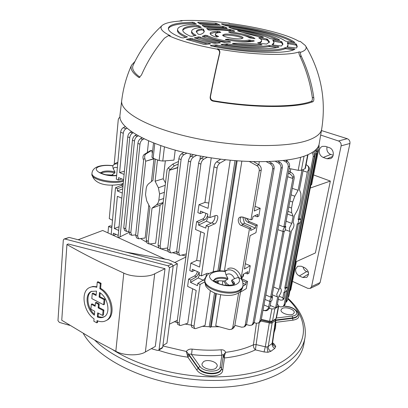 <?xml version="1.0" encoding="UTF-8"?>
<svg xmlns="http://www.w3.org/2000/svg" width="408" height="408" viewBox="0 0 408 408"><rect width="100%" height="100%" fill="white"/><g stroke="black" fill="none" stroke-linecap="round" stroke-linejoin="round"><path stroke-width="0.61" d="M293.357 313.885L294.219 312.676C295.137 309.453 285.115 306.214 281.938 308.678L281.03 309.932C280.087 313.135 290.236 316.414 293.357 313.885M215.837 368.251L217.199 366.246C218.137 362.115 207.504 358.658 203.454 361.743L202.021 363.814C201.067 367.924 211.854 371.413 215.837 368.251M275.359 319.066L275.869 319.658L275.446 320.55L272.167 322.815L270.907 323.192L260.875 321.091M274.773 348.406L270.876 351.293C268.984 350.166 268.092 348.58 268.214 346.535L272.534 343.072L272.513 343.46C272.738 345.127 273.809 346.147 275.726 346.52L274.773 348.406C272.881 347.29 272.003 345.714 272.126 343.684L275.446 320.55L274.91 319.597L275.211 319.163M270.876 351.293L267.954 352.267L264.073 351.961L265.302 346.815L266.96 346.968L268.214 346.535L272.167 322.815L271.631 321.851L274.91 319.597M272.59 342.695L274.446 344.352L272.656 344.087M304.929 337.982L303.991 343.49C302.685 352.14 297.672 360.035 288.946 367.175C268.087 384.137 223.441 392.144 178.607 384.734C133.758 377.354 95.865 355.842 83.405 333.657M192.132 349.115L191.556 354.547L199.925 366.394C203.694 372.499 219.835 372.769 220.157 366.782L221.468 368.276C221.126 375.151 202.628 374.85 198.334 367.843L198.237 368.363C202.536 375.391 221.059 375.686 221.401 368.796L223.37 355.348L223.584 354.843L223.329 355.674L224.385 356.663L224.487 357.969L223.212 356.505L223.37 355.348C223.166 354.623 222.676 354.577 221.896 355.21C212.14 355.99 202.026 355.766 191.556 354.547C190.48 353.869 189.644 353.884 189.042 354.598L186.334 351.451C187.685 349.661 189.618 348.881 192.132 349.115C202.113 350.278 211.757 350.503 221.07 349.784C223.385 349.666 224.89 350.518 225.588 352.334C236.487 350.992 245.764 348.478 253.424 344.785L256.112 344.597L253.424 344.785C253.297 346.851 253.954 348.544 255.398 349.86L256.102 344.658M199.925 366.394L198.334 367.843L189.042 354.598L189.414 355.776L187.859 357.194L186.334 351.451L162.843 345.974M275.579 321.907L275.839 322.33L275.517 322.325M224.456 355.664L225.588 352.334L223.584 354.843L224.456 355.664L224.385 356.663M220.157 366.782L221.896 355.21L221.07 349.784M187.501 355.873L188.991 354.924L188.511 354.078L187.272 354.858M227.021 28.213L226.348 28.198C218.775 27.397 212.022 27.066 206.081 27.203L204.474 26.913L202.205 25.413L202.546 25.255L202.501 25.607M224.507 34.231L222.712 35.052C222.029 36.807 236.395 39.632 241.393 38.714L243.076 37.913C243.678 36.144 229.622 33.374 224.507 34.231M227.047 28.025L223.569 26.484L223.431 27.489L203.495 26.265M222.37 27.26L222.508 26.26L202.546 25.255M222.508 26.26L223.569 26.484M238.399 30.636L237.481 30.804C244.122 33.145 252.424 35.307 262.395 37.286L263.532 37.164C257.371 34.603 248.992 32.426 238.399 30.636L238.333 31.105M201.414 29.896L201.547 28.861C198.186 29.463 196.432 30.391 196.284 31.635L198.212 34.226L200.201 34.496C202.822 33.589 204.184 32.502 204.286 31.227L203.434 29.172L203.301 30.207L201.414 29.896C198.614 30.401 196.921 31.141 196.335 32.11M201.547 28.861L203.434 29.172M232.82 43.325L232.463 43.427L233.57 43.799C245.356 45.313 254.852 45.696 262.053 44.946L260.977 44.462C250.41 43.386 241.021 43.003 232.82 43.325L232.774 43.625M299.9 56.11C306.102 69.314 310.238 83.074 312.298 97.39L313.803 97.793C311.794 83.446 307.663 69.676 301.405 56.483L299.9 56.11C298.896 53.983 298.697 52.566 299.293 51.857C287.701 56.105 251.114 54.993 217.342 48.822C219.433 49.664 220.228 51.173 219.723 53.351C216.459 66.886 213.389 81.253 210.508 96.446C210.253 98.639 211.155 100.052 213.221 100.684L212.91 101.097C210.849 100.47 209.941 99.052 210.191 96.854C213.068 81.615 216.148 67.223 219.428 53.672C219.938 51.495 219.142 49.985 217.041 49.133C195.6 45.176 179.525 40.703 168.82 35.705L168.376 35.618L164.419 38.199C154.964 49.368 147.303 61.659 141.438 75.062L139.169 77.52L138.751 77.398C132.401 72.859 129.989 68.799 131.519 65.229L135.002 61.378M298.799 41.254L300.293 41.412L305.373 45.548C307.265 48.266 305.735 50.485 300.778 52.214C300.181 52.928 300.395 54.346 301.405 56.483M179.423 21.109L180.974 20.619C194.545 19.992 210.502 20.828 228.842 23.123L228.863 23.378C257.713 26.989 287.074 34.303 298.916 41.325L300.293 41.412M168.438 35.618L170.294 35.741C161.91 31.625 159.196 28.193 162.165 25.444C165.113 22.996 171.748 21.497 182.075 20.941L180.974 20.619M213.001 46.328L215.608 46.048L215.761 44.931L210.436 45.502L210.967 45.92C245.524 53.224 286.895 54.514 294.943 49.154L286.069 47.69L285.886 48.761L293.592 49.791M215.761 44.931L216.939 45.018C244.826 50.561 276.91 51.638 285.141 47.69L286.069 47.69M221.192 44.35L227.414 43.845C245.881 46.645 259.784 47.206 269.122 45.523L277.95 46.604L279.011 47.047C270.524 49.949 245.05 49.057 221.794 44.788L221.192 44.35L221.156 44.62M269.428 42.034L266.633 44.059L258.749 43.284L257.596 42.815C260.151 42.335 261.487 41.626 261.61 40.693C261.676 39.816 260.707 38.847 258.708 37.786L259.937 37.694L266.633 38.964L267.424 39.204L267.255 40.244L266.465 40.004L266.633 38.964M269.443 41.917L267.424 39.204M190.337 38.444L192.081 38.638L191.944 39.739L190.199 39.55L190.337 38.444L186.232 39.454M192.081 38.638C197.11 40.367 203.046 42.004 209.891 43.544L210.538 43.84L210.273 43.947L203.832 44.355L186.257 39.229M198.385 36.898L200.17 37.108L200.027 38.194L198.247 37.985L198.385 36.898L194.453 37.862M200.17 37.108C205.285 39.066 211.844 40.856 219.851 42.478L220.346 42.891L214.2 43.299C206.458 41.631 199.915 39.836 194.575 37.913L194.483 37.648M203.419 36.837L204.964 36.322L205.102 35.251L202.225 36.348C207.529 38.582 214.868 40.576 224.237 42.325L230.724 42.106L229.939 41.667C219.499 39.959 211.869 37.898 207.05 35.491L206.912 36.562C211.145 38.714 217.836 40.627 226.981 42.289M205.102 35.251L207.05 35.491M193.938 23.542L192.377 23.256L192.499 22.251L181.693 22.873C173.191 23.827 168.744 25.663 168.351 28.392C168.254 31.11 172.615 34.226 181.438 37.735L183.248 37.944L187.466 36.904C180.785 34.104 177.485 31.61 177.582 29.422C177.903 27.132 181.616 25.571 188.726 24.74L196.411 24.138L194.065 22.537L193.938 23.542L195.019 24.266M192.499 22.251L194.065 22.537M198.803 25.704L201.287 27.402L199.65 27.637C194.56 28.269 191.898 29.417 191.668 31.074C191.597 32.334 193.076 33.752 196.115 35.328L191.867 36.317L190.021 36.083C185.079 33.818 182.651 31.799 182.738 30.019C183.024 27.958 186.344 26.551 192.698 25.791L197.13 25.418L198.803 25.704L198.676 26.724L199.976 27.601M295.3 44.839L295.484 43.799L287.288 42.544L288.074 44.951L286.992 46.655L288.14 47.032L296.499 47.996L297.248 46.507L296.422 44.1L296.233 45.14L287.803 43.595M295.484 43.799L296.422 44.1M280.673 42.396L280.847 41.356L272.758 40.117L274.043 42.651L272.029 44.656L273.161 45.028L281.444 45.997L282.938 44.1L281.755 41.642L281.576 42.682L273.564 41.208M280.847 41.356L281.755 41.642M279.587 40.142L270.137 38.607C262.201 34.67 249.956 31.492 233.396 29.07L228.766 27.203L229.546 27.04L229.48 27.515M279.613 39.999C271.85 35.022 250.543 29.616 229.546 27.04M294.856 42.672L294.877 42.559C286.105 35.236 252.725 26.908 222.029 23.781L221.967 24.215M294.877 42.559L285.457 41.137C277.496 35.185 251.037 28.519 225.915 25.74L221.35 23.945L222.029 23.781M229.775 29.396L230.688 29.6L230.546 30.615L229.633 30.411L229.775 29.396C220.968 28.346 213.364 27.979 206.953 28.285L206.912 28.606M230.688 29.6L234.809 31.141L234.014 31.34C224.237 29.968 216.235 29.59 210.013 30.192L208.182 29.866L206.698 28.438L206.953 28.285M219.958 25.082L216.561 23.389L216.429 24.378L198.961 23.271M219.983 24.903L201.384 24.164L199.874 23.873L197.651 22.409L198.053 22.256L198.002 22.639M215.317 24.149L215.45 23.159L198.053 22.256M215.45 23.159L216.561 23.389M225.42 39.352L228.48 39.148C237.905 40.749 244.769 41.045 249.074 40.03L254.363 40.953C248.768 42.514 239.307 42.111 225.981 39.744L225.389 39.576M254.934 38.643L254.949 38.536C250.639 35.618 242.107 33.38 229.342 31.814L229.27 32.334M254.949 38.536L249.676 37.867C246.35 35.777 240.128 34.139 231.015 32.956L228.582 31.977L229.342 31.814M219.346 31.544L220.82 32.375L218.52 32.645C216.5 32.926 215.444 33.4 215.353 34.068C215.322 34.782 216.398 35.593 218.586 36.49L216.663 36.995L214.96 36.776C211.701 35.516 210.089 34.384 210.125 33.385C210.242 32.502 211.635 31.885 214.302 31.523L217.734 31.263L219.346 31.544L219.208 32.564M285.886 48.761L284.957 48.761L285.141 47.69M269.999 45.538L269.826 46.614L268.949 46.594L269.122 45.523M250.099 40.05L249.936 41.106L248.911 41.091L249.074 40.03M219.183 32.569L217.591 32.303L214.159 32.564L210.232 33.895M242.597 38.398C240.822 36.582 228.822 34.537 224.364 35.282L223.038 35.618M198.676 26.724L197.003 26.438L192.571 26.821C186.905 27.499 183.636 28.718 182.764 30.462M192.377 23.256L181.57 23.888C173.808 24.771 169.407 26.408 168.366 28.805M313.803 97.793C314.022 99.858 313.716 101.179 312.88 101.76L310.345 102.597C292.847 108.171 252.185 107.875 212.91 101.097M321.632 129.397L319.214 143.641C318.597 148.15 314.41 152.016 306.663 155.234C285.947 163.924 235.829 163.96 191.449 154.183C146.982 144.463 118.427 127.678 119.916 115.632L119.993 115M228.842 23.123L230.051 23.531M139.944 77.189C133.87 72.777 131.585 68.835 133.095 65.362C140.077 50.164 149.767 36.858 162.165 25.444M312.88 101.76L311.391 101.357C312.227 100.781 312.528 99.46 312.298 97.39M311.391 101.357C295.433 107.579 253.761 107.687 213.221 100.684M216.939 45.018L216.786 46.135C244.657 51.688 276.726 52.739 284.957 48.761M216.786 46.135L215.608 46.048M227.414 43.845L227.261 44.946C245.718 47.746 259.61 48.297 268.949 46.594M269.826 46.614L277.001 47.573M223.859 45.15L226.267 44.89L226.425 43.789M227.261 44.946L226.267 44.89M260.421 38.862L266.465 40.004M269.244 42.488L267.255 40.244M259.483 43.36L261.441 41.743L261.594 40.79M191.944 39.739L207.769 44.207M190.199 39.55L187.869 39.999M200.027 38.194C204.673 39.984 210.564 41.636 217.709 43.166M198.247 37.985L196.013 38.418M206.912 36.562L204.964 36.322M257.907 45.257L237.614 44.299M177.48 30.268L177.46 30.483C177.363 32.518 180.203 34.833 185.987 37.429M191.556 31.977L191.541 32.135C191.469 33.216 192.561 34.43 194.805 35.766M204.133 31.839L203.301 30.207M287.543 46.92L288.043 45.125M297.08 47.124L296.233 45.14M273.029 45.013L274.023 42.784M282.759 44.691L281.576 42.682M259.396 36.679C254.566 35.047 248.814 33.599 242.138 32.334M277.511 39.928C267.174 34.996 251.731 31.11 231.198 28.269M293.286 42.554C283.04 35.583 252.384 28.05 223.65 24.954M230.546 30.615L231.499 30.993M229.633 30.411C221.248 29.412 213.925 29.029 207.652 29.274M224.635 28.025L223.431 27.489M217.673 24.929L216.429 24.378M249.936 41.106L252.389 41.478M238.573 41.54C243.413 41.856 246.86 41.703 248.911 41.091M253.184 38.52C250.65 37.215 246.845 36.001 241.771 34.874M215.22 35.057L217.082 36.939M117.708 163.889C115.75 163.531 114.118 164.123 112.822 165.653L112.71 165.796C107.799 165.169 103.601 165.327 100.108 166.301C89.418 169.055 103.27 177.082 116.627 175.593M117.851 162.374L115.479 163.236L112.7 165.811L113.169 168.611L114.934 171.936L114.852 172.854L111.71 175.052L111.899 175.527M319.321 150.19C318.959 153.637 320.27 156.06 323.258 157.457L327.002 158.763L330.434 158.661C334.815 157.024 333.979 148.991 329.266 147.65L325.497 146.37L322.509 146.345C320.821 146.977 319.76 148.257 319.321 150.19M333.193 155.254L330.72 154.438C327.853 153.133 326.584 150.863 326.905 147.63L327.099 146.916M295.678 269.05C295.372 272.111 296.596 274.416 299.35 275.966L302.787 277.506L306.77 277.358C309.621 274.018 308.958 270.815 304.776 267.76L301.313 266.235L297.646 266.256L295.678 269.05M308.443 272.335L306.658 271.585C304.812 270.764 303.623 269.239 303.078 267.016M292.465 281.367L307.81 288.344L310.233 288.395L311.574 286.584L341.129 145.84C341.374 143.529 340.486 141.907 338.472 140.979L320.673 135.063M313.584 174.95L330.347 181.07L310.274 188.032M295.637 261.931L315.384 252.955L330.347 181.07M310.86 185.069L311.651 184.702L319.117 147.094L317.562 147.706M311.574 286.584L320.122 282.56L349.942 143.468L341.129 145.84M338.472 140.979L347.239 138.7L321.438 130.55M347.239 138.7C349.289 139.597 350.186 141.188 349.942 143.468M320.122 282.56L318.699 284.396M242.209 277.476L243.403 276.083L243.617 274.084M242.082 280.454L241.459 276.129M241.49 279.46C240.853 274.518 238.425 270.958 234.212 268.785C231.78 267.76 229.566 267.781 227.567 268.852M210.171 272.983C214.343 270.973 219.326 270.377 225.119 271.198L225.16 271.509C219.948 270.835 215.756 271.284 212.588 272.85C200.761 278.424 226.726 290.45 237.048 283.927C239.868 282.137 240.286 279.959 238.308 277.394L240.929 278.705C242.332 279.903 243.03 282.26 243.025 285.784L242.061 287.946L239.904 289.772C230.316 296.279 202.827 288.278 205.005 279.776L205.03 279.602M233.447 284.539L231.606 281.061L231.759 280.133L234.534 278.649L238.308 277.394M225.16 271.509L225.986 274.808L227.909 278.394L227.761 279.317L225.027 280.786L223.814 281.03C216.867 280.423 216.311 281.097 214.588 281.535M102.632 315.445L103.428 315.037L103.887 310.055L98.899 307.479L99.221 303.914L96.222 302.348L95.467 302.721L98.461 304.286L98.144 307.856L103.091 310.462L102.632 315.445L97.701 312.829L97.334 316.96C99.761 317.944 101.954 317.934 103.907 316.934C111.022 313.767 108.151 297.463 99.511 292.475L99.103 297.06L104.086 299.635L103.612 304.766L91.815 298.61L92.244 293.515L96.094 295.504L96.477 291.098L91.3 291.44C84.369 294.367 86.384 309.437 94.376 315.205L94.722 311.248L90.913 309.223L91.331 304.271L95.156 306.28L95.467 302.721M96.155 294.775L93.039 293.138L92.244 293.515M94.457 314.267C87.164 308.234 85.578 294.301 91.805 291.22M95.217 305.541L92.121 303.884L91.331 304.271M66.932 244.53L61.756 320.249L94.457 339.961L115.831 351.288C123.471 355.715 139.291 356.046 145.376 351.971L155.305 346.438L165.011 268.699L68.197 243.984L66.932 244.53C77.474 250.583 88.929 256.632 101.296 262.66L123.787 273.11C131.84 277.195 148.405 277.522 154.709 273.778L165.011 268.699M89.791 287.462L92.988 286.426L96.859 286.742M101.062 283.264L100.302 283.621L97.262 282.091L98.027 281.734L101.062 283.264L100.608 288.364C112.098 294.53 116.372 315.92 106.789 320.229L106.57 320.346M64.031 239.057L69.136 237.415L171.727 263.976L173.196 265.889L162.67 347.31L162.175 348.075L158.6 350.268L159.095 349.498L169.504 267.704L168.025 265.786L64.969 239.022L64.031 239.057L63.301 240.072L57.972 320.647L59.379 322.407L69.712 325.36M151.297 348.667L157.335 350.39L158.6 350.268M97.701 320.877L97.563 322.442L96.813 322.83L97.012 320.591C100.302 322.019 103.275 322.05 105.932 320.678C115.255 316.501 111.246 294.943 99.848 288.726L100.302 283.621M97.262 282.091L96.808 287.314C94.136 286.462 91.718 286.549 89.556 287.574C80.284 291.434 83.314 311.702 94.059 318.867L93.85 321.234L96.813 322.83M100.608 288.364L99.848 288.726M103.887 310.055L103.091 310.462M98.899 307.479L98.144 307.856M104.224 316.751L101.73 317.291L98.088 316.577L97.334 316.96M98.088 316.577L98.389 313.196M103.612 304.766L104.412 304.363L104.887 299.243L99.863 296.692L99.103 297.06M99.863 296.692L100.2 292.939M104.887 299.243L104.086 299.635M99.221 303.914L98.461 304.286M78.132 239.746L102.694 230.484L165.424 259.279M162.894 345.571L166.949 343.103L177.383 263.731L168.764 259.779L125.572 252.027M173.206 265.792L177.383 263.731M285.83 226.557L284.621 227.19L282.999 230L283.315 231.586L285.014 230.882L285.83 226.557L285.156 226.251L283.83 226.95L278.761 224.864M272.595 296.667L271.402 297.427L269.831 300.201L270.086 301.538L271.84 300.66L272.595 296.667L271.952 296.335L270.647 297.177L282.984 231.469M292.296 188.348L298.115 190.296L294.8 196.228L292.669 202.052L291.531 208.039L291.659 212.701L293.148 216.189L291.756 223.446L289.323 228.352L289.91 231.412L290.221 231.469L279.108 289.43L276.752 294.219L277.221 296.83L277.68 296.881L275.624 307.78L270.234 305.459M123.231 183.513L121.298 185.339L115.5 187.762L111.185 234.381M136.598 237.879L135.645 235.222L143.591 160.41L143.228 159.242C142.662 157.009 143.004 155.402 144.259 154.428L150.21 150.751L151.638 150.394L145.942 153.918C144.682 154.892 144.34 156.499 144.911 158.738L145.676 161.216L137.634 236.12L138.603 238.787L145.146 238.012L148.828 205.051M151.45 181.565L153.984 158.839L153.627 158.457M152.368 153.403L151.638 150.394M148.594 140.939L147.344 152.521M140.755 238.716L146.324 242.071M150.256 244.132L159.406 248.197M287.303 160.028L287.094 161.175M237.155 160.905L219.927 271.208M218.433 280.801L218.02 283.417M216.419 293.684L211.247 326.788L219.234 326.762M290.797 168.825L290.215 171.962M241.837 161.231L224.354 271.407M222.845 280.908L222.243 284.702M220.636 294.836L215.725 325.788L229.367 329.562L231.678 329.261L232.8 327.425L234.707 326.181L233.58 328.022M258.805 164.74L259.299 161.808M161.655 249.064L167.775 251.211M172.497 252.669L176.945 253.904M181.677 255.082L186.033 256.046M174.359 321.749L177.031 322.402M185.089 324.09L191.189 325.094M202.419 326.349L209.253 326.731L214.491 292.944M216.107 282.515L216.332 281.066M217.831 271.366L234.983 160.726M164.424 146.895L162.772 161.048L173.981 160.125L175.205 150.159M165.485 183.024L163.236 178.755L165.347 160.834M160.125 205.148L152.026 208.156L148.252 241.363L149.19 244.035L155.642 243.209L160.125 205.148L163.108 202.97M199.92 159.752L200.43 156.009M190.006 157.156L190.424 153.959M230.209 160.288L213.221 271.769M210.334 290.695L205.035 325.482L195.595 328.608L194.596 328.567L191.74 327.129L191.209 324.916L193.984 326.308L194.596 328.567M207.29 157.233L203.755 159.207C202.271 160.201 201.317 161.833 200.894 164.093L179.097 323.156L179.744 325.411L180.775 325.462L187.741 323.248L192.642 288.777M208.794 203.041L204.908 202.45L211.242 157.876M177.755 167.662L177.414 167.561L177.832 167.04M127.016 128.296L126.052 128.744C124.532 129.622 123.614 131.121 123.293 133.253L120.635 132.274L116.3 179.132L118.376 179.984L118.595 177.628L123.604 179.673M120.635 132.274C120.941 130.142 121.803 128.617 123.206 127.709L125.231 126.628M111.919 226.466L110.288 225.803L108.564 226.476L107.977 232.912M120.171 117.132L118.825 118.136L118.254 119.697L114.209 164.21M112.302 185.252L109.273 218.617L112.491 220.289M108.564 226.476L111.787 227.878M296.392 261.589L290.822 289.66L289.818 291.307M318.959 144.82L319.117 147.094M238.644 292.822L232.8 327.425M242.087 280.373L246.049 282.31L247.529 281.444L246.284 288.65L240.496 292.108L234.707 326.181M246.049 282.31L245.662 284.565L242.959 286.156M253.761 161.741L258.891 164.791C260.666 166.041 261.446 167.795 261.227 170.044L259.238 170.835L250.966 219.841L242.673 217.015L240.072 217.122C236.411 218.637 239.108 225.435 241.301 225.374L249.446 228.852L241.225 277.527M259.238 170.835C259.447 168.581 258.621 166.836 256.76 165.612L249.512 161.614M199.328 272.478L196.416 276.879L190.832 280.102L188.629 279.072L187.609 286.401L196.182 290.45L191.209 324.916M206.494 273.625C206.397 276.354 205.351 278.506 203.352 280.082L197.798 283.351L200.104 284.422L193.984 326.308M197.798 283.351L197.467 285.646L190.511 282.392L198.217 277.919L199.441 275.012M190.832 280.102L190.511 282.392M225.629 159.803L219.953 163.078C218.494 164.082 217.546 165.719 217.107 167.979L209.865 217.566L215.71 215.506L216.837 215.506C219.438 216.123 216.158 224.262 214.455 223.926L208.534 226.675L201.348 275.89L207.085 273.365L208.361 273.314L208.855 273.788M204.796 281.867L200.104 284.422M147.145 243.112L146.222 240.45L149.95 207.279L146.696 200.818L145.518 194.698L146.248 188.114L146.972 185.798L148.298 184.034L152.975 180.372L155.366 159.12M302.002 170.019L298.115 190.296M276.884 306.954L275.619 307.795L276.884 306.954L278.945 296.055C281.229 292.908 281.867 290.455 280.857 288.696L280.378 288.624L291.501 230.78C293.944 227.465 294.566 224.823 293.383 222.855L293.041 222.773L294.433 215.531L297.687 209.671L299.778 203.969L300.925 198.064L300.844 193.367L299.406 189.695L303.297 169.463M279.108 289.43L273.707 287.008M293.148 216.189L287.456 214.027M291.756 223.446L286.11 221.182M285.044 292.097L284.065 298.457L282.963 299.977L283.101 299.156L284.203 297.631M298.396 223.773L285.972 287.354L284.738 288.145L297.279 223.763L297.978 223.992L299.207 223.344C300.65 221.819 301.079 220.397 300.497 219.076L298.804 219.764L297.978 223.992M284.631 292.363L285.845 291.577C287.201 290.093 287.63 288.757 287.14 287.584L285.396 288.451L284.631 292.363L283.963 292.108L282.856 297.799L283.101 299.156M265.822 294.943L270.647 297.177M287.65 176.73L292.918 178.531L283.83 226.95M284.203 231.311L271.952 296.335M288.67 171.212L290.532 172.12C292.485 173.181 293.643 174.537 294.01 176.174L294.255 177.949L285.156 226.251M287.666 176.654L292.918 178.531L292.801 177.694C292.434 176.057 291.276 174.701 289.323 173.635L288.313 173.145M269.846 301.446L268.352 308.06L269.153 308.351L270.101 306.179L271.04 301.175M263.976 304.929L268.801 307.03M307.606 165.674L308.132 166.143C309.417 167.326 309.718 168.82 309.045 170.615L299.365 218.831L298.115 219.484L307.316 172.232L308.305 169.973C308.983 168.167 308.678 166.673 307.397 165.485L306.082 164.679M157.503 159.936L155.086 181.218L163.236 178.755M177.414 167.561L169.269 170.33L177.75 167.708M153.689 158.702L145.676 161.216L153.984 158.839M303.042 170.804L307.316 172.232L303.052 170.743M178.204 164.057L174.272 165.867L169.269 170.33L160.114 246.248L161.017 248.926L167.724 247.977M158.936 247.982L158.054 245.315L160.114 246.248M169.876 169.514L168.382 167.764L167.101 169.493L158.054 245.315M285.396 288.451L284.738 288.145M298.804 219.764L298.115 219.484M282.856 297.799L278.929 296.132M133.059 132.809L132.539 133.059C131.014 133.951 130.081 135.476 129.749 137.639L120.064 236.839M317.516 147.778L317.399 148.364M200.425 261.038L196.666 260.457L190.847 263.129L189.807 270.591L192.025 271.606L194.687 270.361M201.348 275.89L199.033 274.824L199.369 272.498L192.352 269.29L192.025 271.606M190.847 263.129L199.553 267.077L204.428 233.279L195.524 229.495L196.61 221.687L198.9 222.646L198.553 225.083L205.785 228.123L206.142 225.675L208.534 226.675M217.107 167.979L214.016 166.836L208.029 208.34L198.971 204.678L197.865 212.634L200.17 213.583L200.517 211.109L207.815 214.093L207.458 216.577L209.865 217.566M198.9 222.646L204.587 219.841C206.101 218.917 207.136 217.265 207.703 214.873M198.553 225.083L206.407 221.187L208.218 216.888M203.5 212.328L200.17 213.583M206.142 225.675L211.798 222.824C214.022 221.151 215.082 218.795 214.975 215.761M249.446 228.852L251.022 228.072L250.614 230.489L255.372 228.123L255.791 225.721L257.29 224.976L255.959 232.662L250.089 235.635L244.418 269.015L250.242 265.751L248.972 273.09L247.493 273.941L247.886 271.657L243.173 274.334L242.786 276.634L241.771 277.216M261.227 170.044L254.271 211.007L260.182 208.253L258.825 216.077L257.326 216.801L257.744 214.363L252.965 216.633L252.547 219.086L250.966 219.841M121.819 198.191L117.366 196.299L114.342 228.485L118.703 230.464M122.313 193.04L117.351 190.954L122.716 188.858M115.5 187.762L117.565 188.624L117.351 190.954M118.223 235.401L113.388 233.192L113.194 235.304M123.293 133.253L119.595 172.594L124.108 174.42M317.286 148.094L317.633 150.884L288.839 296.264L287.966 297.815M269.086 161.624L271.794 163.22C273.569 164.46 274.344 166.194 274.115 168.422L272.682 168.999L245.223 325.1L246.605 324.187L245.483 326.002M272.682 168.999C272.906 166.765 272.085 165.046 270.229 163.832L266.353 161.716M255.061 206.361L260.182 208.253M257.29 224.976L249.222 221.575L246.356 218.27M245.32 263.721L250.242 265.751M247.529 281.444L242.046 278.904M234.85 325.339L241.781 327.221L244.122 326.905L245.223 325.1M196.666 260.457L200.751 231.719M188.629 279.072L194.478 275.986L196.416 276.879M197.508 271.646C196.523 274.171 195.514 275.614 194.478 275.986M196.61 221.687L202.577 219.009L204.587 219.841M205.923 213.318C205.112 216.658 204 218.555 202.577 219.009M204.908 202.45L198.971 204.678M129.749 137.639L127.735 136.889L118.019 237.517M127.735 136.889C128.051 134.727 128.918 133.181 130.336 132.248L131.376 131.682M114.342 228.485L119.059 226.766M119.595 172.594L124.425 171.192M214.016 166.836C214.44 164.572 215.322 162.919 216.653 161.869L220.646 159.207M317.633 150.884L316.389 151.557M316.43 151.368L316.307 149.246M274.115 168.422L246.605 324.187M177.689 324.37L177.062 322.126L179.097 323.156M200.894 164.093L198.635 163.251L177.062 322.126M198.635 163.251C199.043 160.987 199.925 159.339 201.282 158.299L203.857 156.641M269.153 308.351C268.173 310.228 266.72 311.008 264.792 310.687L262.997 310.238M263.012 310.156L263.981 310.396C265.914 310.723 267.373 309.942 268.352 308.06M278.317 299.334L280.775 300.16L282.963 299.977M128.841 232.494L118.371 237.68M185.9 257.025L174.751 262.522M177.307 320.3L169.437 324.171M277.404 304.067L278.791 305.816L276.43 318.036L276.022 318.607L272.503 321.03L269.555 321.275L261.314 319.331M269.555 321.275L271.891 308.958L269.163 308.32M276.022 318.607L278.389 306.372L274.859 308.728L272.503 321.03M278.389 306.372L278.791 305.816M271.891 308.958L274.859 308.728M214.669 215.873L215.016 216.011M206.407 221.187L211.145 223.156M198.217 277.919L203.153 280.199M121.926 178.984L118.376 179.984M117.565 188.624L122.941 186.543M113.322 235.36L116.01 234.391M255.372 228.123L244.463 223.263L242.5 224.206M244.463 223.263L242.801 217.056M255.791 225.721L247.886 222.212C246.141 221.32 245.142 219.841 244.882 217.77M254.628 215.842L257.326 216.801M251.022 228.072L243.081 224.522C239.95 222.319 239.297 219.754 241.123 216.826M245.662 284.565L243.03 283.274M247.493 273.941L245.371 273.085M168.382 167.764L172.778 164.123L178.526 161.492M308.02 154.663L305.373 168.356L304.975 168.744L301.354 170.299L298.192 170.32L289.175 168.499M162.772 161.048L159.115 160.548L153.143 158.268L151.944 157.228M276.853 306.923L275.589 307.77M152.026 208.156L156.697 204.668L158.044 202.939L158.794 200.639L159.579 194.004L158.401 187.782L155.086 181.218M215.694 293.423L210.416 327.308L209.253 326.731M236.344 160.839L219.147 271.249M217.648 280.872L217.301 283.111M211.247 326.788L210.416 327.308M254.245 322.708L256.362 323.274L258.723 322.937L259.82 321.162L261.14 320.275L260.034 322.055M285.534 160.273L287.273 161.282C289.037 162.496 289.802 164.21 289.558 166.408L288.191 166.969L259.82 321.162M288.191 166.969C288.425 164.766 287.62 163.072 285.768 161.879L283.305 160.548M289.558 166.408L261.14 320.275M246.498 324.61L249.512 325.421L251.864 325.094L252.965 323.304L254.317 322.407L253.2 324.202M277.802 161.099L280.026 162.394C281.795 163.623 282.565 165.347 282.331 167.561L280.934 168.132L252.965 323.304M280.934 168.132C281.163 165.913 280.347 164.205 278.491 163.001L275.334 161.287M282.331 167.561L254.317 322.407M278.679 306.413L280.719 306.923L283.03 306.566L284.116 304.842L285.325 304.031L284.223 305.765M313.094 151.919L314.313 153.928L314.446 156.177L313.206 156.687L300.824 219.754M300.451 221.641L287.4 288.104M287.059 289.853L284.116 304.842M313.206 156.687L313.094 154.576L311.962 152.638M314.446 156.177L285.325 304.031M285.646 302.394L286.283 301.079L287.477 300.283L286.37 302.007M315.598 149.945L316.475 153.643L315.251 154.137L286.283 301.079M315.251 154.137L314.583 150.827M316.475 153.643L287.477 300.283M129.841 234.427L128.867 231.78L130.825 232.662L139.975 144.187L137.899 143.412C138.236 141.219 139.113 139.638 140.536 138.674L141.979 137.868M130.825 232.662L131.809 235.319L135.686 234.865M144.07 138.888L142.8 139.511C141.26 140.434 140.321 141.994 139.975 144.187M128.867 231.78L137.899 143.412M124.736 230.566L123.746 227.924L132.442 140.209C132.768 138.031 133.645 136.471 135.063 135.522L136.328 134.824M123.746 227.924L125.679 228.791L134.487 140.974L132.442 140.209M125.679 228.791L126.679 231.443L128.913 231.331M138.225 135.895L137.297 136.343C135.762 137.251 134.829 138.796 134.487 140.974M168.422 251.864L167.571 249.201L178.872 158.738C179.255 156.483 180.142 154.846 181.535 153.821L183.809 152.414M167.571 249.201L169.657 250.14L181.086 159.564L178.872 158.738M169.657 250.14L170.534 252.817L171.539 252.904L176.618 251.67L188.409 161.094C188.807 158.834 189.689 157.187 191.066 156.157L193.494 154.622M186.869 153.148L183.952 154.714C182.442 155.698 181.484 157.315 181.086 159.564M177.444 254.322L176.618 251.654L178.73 252.603L190.648 161.925L188.409 161.094M178.73 252.603L179.576 255.281L180.566 255.357L186.323 253.924M196.738 155.29L193.514 157.06C192.015 158.049 191.056 159.671 190.648 161.925M261.176 320.076L269.469 322.034L271.631 321.851M270.703 322.136L270.907 323.192M275.859 319.933L275.594 318.903M266.96 346.968L267.954 352.267M274.446 344.352L275.726 346.52M272.513 343.184L272.513 343.46M287.89 298.202C300.849 310.182 306.581 323.146 305.082 337.105C303.792 345.642 298.789 353.43 290.073 360.463C271.264 375.406 233.58 383.505 193.122 379.389C152.674 375.258 114.092 359.27 94.651 340.068M112.608 349.646C136.175 364.757 172.161 375.335 206.754 376.727C241.352 378.063 271.947 370.291 288.385 357.459C310.009 340.685 307.051 317.21 287.762 298.835M253.429 344.77L256.413 323.284M297.881 313.329C300.145 316.837 298.523 319.117 293.015 320.163L275.839 322.33L275.573 327.599L274.018 332.734M264.073 351.961L255.398 349.86C246.932 353.935 236.63 356.638 224.487 357.969L222.712 370.285C222.36 378.068 201.465 377.747 196.646 369.811L187.859 357.194C177.618 355.761 167.841 353.466 158.534 350.304M259.202 322.616L256.112 344.597L265.302 346.815L269.469 322.034M222.712 370.285L221.401 368.796L223.212 356.505M189.414 355.776L198.237 368.363L196.646 369.811M276.435 318.005L292.22 316.057C300.349 315.272 296.596 307.979 287.681 306.734L287.655 306.566C294.923 307.341 299.222 313.421 297.901 314.543C297.539 316.302 295.79 317.414 292.658 317.868L292.572 318.347C295.713 317.888 297.463 316.776 297.825 315.012L297.891 314.619M292.22 316.057L292.658 317.868L275.854 319.964M275.788 320.443L292.572 318.347L293.015 320.163M287.681 306.734L283.749 306.082M299.293 51.857L300.778 52.214M170.294 35.741L168.82 35.705M217.041 49.133L217.342 48.822M305.73 46.13C320.989 72.022 326.313 99.634 321.708 128.969C321.127 133.232 316.97 136.859 309.233 139.842C288.548 147.91 238.282 147.543 193.693 137.929C149.017 128.367 120.263 112.241 121.676 100.858C123.124 88.526 126.409 76.648 131.519 65.229M138.751 77.398L139.618 77.392M219.723 53.351L219.428 53.672M210.191 96.854L210.508 96.446M210.497 45.492L210.462 45.778M293.632 49.776L293.816 48.725M277.817 47.379L277.95 46.604M259.937 37.694L259.82 38.434M209.834 43.993L209.891 43.544M219.785 42.947L219.851 42.478M229.867 42.146L229.939 41.667M260.885 45.069L260.977 44.462M197.003 26.438L197.13 25.418M288.278 42.595L288.094 43.636M273.753 40.173L273.584 41.208M253.302 41.285L253.414 40.55M227.2 39.979L227.327 39.071M228.48 39.148L228.332 40.183M217.591 32.303L217.734 31.263M114.934 171.936C110.415 170.789 106.335 170.687 102.699 171.635L100.47 172.864M123.553 180.224C113.47 183.957 90.841 178.857 91.984 173.191L91.994 173.048M91.922 173.971L91.907 174.124C90.765 179.806 113.383 184.906 123.461 181.162M101.118 173.211L102.617 172.564C106.253 171.61 110.333 171.707 114.852 172.854M117.351 167.759C115.678 167.015 114.286 167.3 113.169 168.611M112.633 174.553L113.072 175.557M330.72 154.438L323.258 157.457M306.658 271.585L299.35 275.966M308.586 273.992L302.787 277.506M332.765 156.397L327.002 158.763M238.435 277.399C237.226 274.171 235.212 271.886 232.397 270.535C229.556 269.377 227.144 269.688 225.16 271.463M234.61 283.958C234.58 282.622 233.626 281.347 231.759 280.133M227.909 278.394C222.89 276.981 218.714 277.047 215.383 278.582L213.557 280.541M204.893 280.525L204.867 280.714C202.689 289.226 230.158 297.238 239.741 290.715L242.117 288.589L242.995 285.952M213.756 280.78L215.24 279.516C218.571 277.975 222.743 277.909 227.761 279.317M231.606 281.061L234.345 284.131M234.534 278.649C232.193 274.11 229.347 272.83 225.986 274.808M225.027 280.786L226.567 283.417L229.179 285.299M115.831 351.288L123.787 273.11M145.376 351.971L154.709 273.778M159.095 349.498L162.67 347.31M173.196 265.889L169.504 267.704M69.136 237.415L64.969 239.022M168.025 265.786L171.727 263.976M122.987 186.038L121.298 185.339M290.042 290.165L290.822 289.66M294.01 176.174L292.801 177.694M309.045 170.615L308.305 169.973M144.911 158.738L143.228 159.242M135.645 235.222L137.634 236.12M288.186 296.698L288.839 296.264M243.081 224.522L241.301 225.374M249.222 221.575L247.886 222.212M211.798 222.824L214.455 223.926M203.352 280.082L204.857 280.775M298.192 170.32L300.671 157.264M304.975 168.744L307.668 154.816M304.052 156.203L301.354 170.299M159.115 160.548L160.818 145.676M154.79 143.468L153.143 158.268M300.033 219.121L299.355 218.836M271.402 297.427L270.744 297.106M284.621 227.19L283.932 226.889M286.61 287.671L285.962 287.36M291.072 194.825L294.8 196.228M287.961 211.359L291.659 212.701M289.904 201.037L292.669 202.052M288.777 207.019L291.531 208.039M163.164 202.475L156.422 204.887M165.214 185.288L158.401 187.782M146.222 240.45L148.252 241.363M163.644 198.477L158.855 200.216M164.378 192.301L159.579 194.004M264.792 310.687L263.981 310.396M289.323 173.635L290.532 172.12M144.259 154.428L145.942 153.918M130.336 132.248L132.539 133.059M201.282 158.299L203.755 159.207M270.229 163.832L271.794 163.22M172.778 164.123L174.272 165.867M123.206 127.709L126.052 128.744M216.653 161.869L219.953 163.078M256.76 165.612L258.891 164.791M285.768 161.879L287.273 161.282M278.491 163.001L280.026 162.394M135.063 135.522L137.297 136.343M140.536 138.674L142.8 139.511M191.066 156.157L193.514 157.06M181.535 153.821L183.952 154.714M272.61 344.051L272.524 343.592M275.859 319.938L272.534 343.072M287.655 306.566L283.948 305.949M121.676 100.858L119.916 115.632M177.46 30.483L177.582 29.422M191.541 32.135L191.668 31.074M215.21 35.124L215.353 34.068M99.792 172.411C100.516 173.119 102.75 173.946 106.488 174.889C109.38 175.537 112.766 175.7 116.647 175.374M98.767 166.321C94.61 167.611 92.351 169.901 91.984 173.191L91.907 174.124C93.973 185.033 109.018 186.711 121.635 184.028L123.247 183.376M117.453 162.394L116.958 162.542M98.833 166.296C102.928 165.179 107.579 164.975 112.792 165.689M105.713 174.726L111.71 175.052M310.233 288.395L318.76 284.366M242.27 277.445L241.868 277.675M234.692 283.958L234.314 284.147C233.213 285.34 224.216 285.875 220.009 284.121C214.94 281.862 212.767 280.643 213.491 280.464M210.1 273.023C207.697 273.977 205.999 276.231 205.005 279.776L204.867 280.714C205.183 284.432 205.749 286.554 206.57 287.084C208.814 289.991 212.236 292.24 216.821 293.821C226.144 296.203 233.294 295.948 238.272 293.051C240.302 292.143 241.827 290.088 242.837 286.88M225.094 271.192L226.042 270.05M226.435 285.279L223.691 281.015M106.789 320.229L105.932 320.678M283.315 231.586L277.879 229.653M270.086 301.538L264.986 299.452M277.221 296.83L272.238 294.816M289.91 231.412L285.228 229.755M293.321 222.824L293.056 222.712M280.801 288.67L280.403 288.476M300.466 219.065L299.406 218.611M287.115 287.569L286.034 287.043M151.939 157.253L153.515 142.973M149.19 244.035L147.064 243.071M161.017 248.926L158.855 247.947M138.603 238.787L136.517 237.844M245.529 325.972L244.122 326.905M233.626 327.991L231.678 329.261M177.623 324.335L179.744 325.411M258.723 322.937L260.08 322.024M251.864 325.094L253.246 324.171M283.03 306.566L284.269 305.73M285.625 302.507L286.416 301.976M129.754 234.391L131.809 235.319M124.649 230.525L126.679 231.443M168.341 251.828L170.534 252.817M177.363 254.286L179.576 255.281"/></g></svg>
